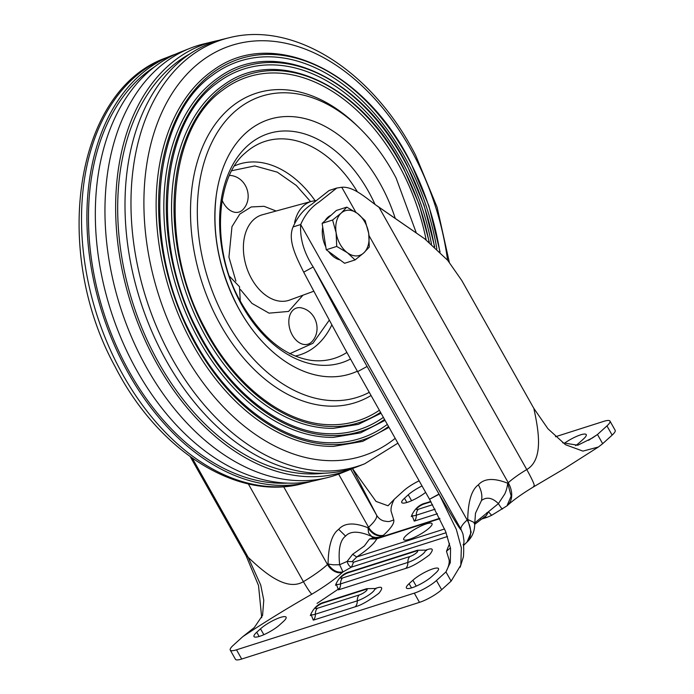 <?xml version="1.0" encoding="UTF-8"?>
<svg xmlns="http://www.w3.org/2000/svg" width="694" height="694" viewBox="0 0 694 694"><rect width="100%" height="100%" fill="white"/><g stroke="black" fill="none" stroke-linecap="round" stroke-linejoin="round"><path stroke-width="1.04" d="M259.634 636.32A16.248 3.531 150.6 0 1 254.004 636.563A16.248 3.531 150.6 0 1 256.728 632.234L260.519 628.799A16.248 3.531 150.6 0 1 275.605 619.334A16.248 3.531 150.6 0 1 286.093 617.183A16.248 3.531 150.6 0 1 283.369 621.512L279.587 624.947A16.248 3.531 150.6 0 1 259.634 636.32M416.227 586.126L412.904 580.227A16.248 3.531 150.6 0 1 432.856 568.854A16.248 3.531 150.6 0 1 438.487 568.603A16.248 3.531 150.6 0 1 435.763 572.94L431.972 576.376A16.248 3.531 150.6 0 1 416.886 585.84A16.248 3.531 150.6 0 1 406.389 587.991A16.248 3.531 150.6 0 1 409.113 583.663L411.507 587.905M383.582 536.219L382.958 535.681C379.037 537.859 375.09 538.024 371.125 536.167C358.781 530.927 350.27 530.91 345.586 536.106C340.103 540.132 338.117 549.665 339.635 564.725L347.104 561.429C348.11 564.803 349.576 566.694 351.502 567.102L342.992 571.925L339.635 564.725L333.415 564.812L328.045 564.022C332.252 570.373 337.232 573.01 342.992 571.925L342.437 572.437A12.631 8.918 -132.2 0 1 327.49 564.526L283.629 486.685M377.545 538.596L376.747 538.813C374.491 543.48 367.811 549.535 356.707 556.987L352.656 554.289L364.315 546.022L369.46 539.056L372.999 537.937L374.786 538.665L376.66 538.423L439.736 518.314M352.439 468.632L376.642 515.243C378.412 518.149 380.789 520.049 383.773 520.942C388.909 521.767 388.31 522.053 393.758 519.91C394.513 523.137 391.095 528.229 383.513 535.178L382.958 535.681C377.085 536.714 372.097 534.076 368.011 527.77L368.557 532.94L372.999 537.937L375.68 538.648M411.594 500.712L408.263 494.805A16.248 3.531 150.6 0 1 422.03 485.965M486.572 515.243L488.411 511.747L491.647 515.321L506.958 505.883L511.157 496.071L507.704 483.241C493.989 477.776 484.212 478.296 478.392 484.811C471.642 489.695 468.094 501.259 467.73 519.494L473.69 522.244L474.679 524.135L475.503 513.178L481.506 500.461C486.754 496.635 492.384 497.693 498.405 503.636L474.661 522.981M426.394 523.866A16.248 3.531 150.6 0 1 432.024 523.623A16.248 3.531 150.6 0 1 425.023 531.292A16.248 3.531 150.6 0 1 409.347 539.333A16.248 3.531 150.6 0 1 403.717 539.576A16.248 3.531 150.6 0 1 410.709 531.908A16.248 3.531 150.6 0 1 426.394 523.866M248.305 483.874L303.408 581.659C306.67 587.384 310.322 592.98 311.866 594.177C287.637 607.979 264.605 622.154 242.761 636.684L254.282 627.576L262.575 615.326L263.772 600.171L260.727 585.042L248.166 557.334C262.853 571.179 286.032 592.025 303.408 581.659A46.932 10.193 -29.4 0 0 327.49 564.526L328.045 564.022C328.409 545.692 331.966 534.128 338.698 529.331L345.586 536.106M248.044 557.1L245.98 555.582L248.044 557.1L192.299 458.179M190.295 456.747L245.98 555.582M261.707 617.721L258.524 585.536L246.11 555.807M463.809 545.163L466.429 542.639A23.466 16.561 47.8 0 0 467.175 519.997L467.73 519.494L471.183 532.307L466.984 542.135C472.163 537.251 474.731 531.248 474.679 524.135M451.126 581.13L445.938 571.917L436.465 580.514A18.053 3.921 150.6 0 1 414.301 593.144L236.515 649.818A18.053 3.921 150.6 0 1 230.261 650.087L235.448 659.3A18.053 3.921 150.6 0 0 241.703 659.031L419.488 602.357A18.053 3.921 150.6 0 0 441.662 589.718L451.126 581.13L460.816 565.15L461.345 547.861L456.314 529.349L439.129 494.275C448.289 509.899 462.256 533.651 460.972 529.244L462.967 534.007L464.008 540.938L463.557 547.306M438.998 494.05L429.517 499.255L439.129 494.275L367.1 366.449C354.938 345.039 339.609 316.594 313.185 266.964C303.972 252.72 299.808 238.571 300.684 224.518L467.175 519.997A36.097 7.842 -29.4 0 0 460.972 529.244L313.185 266.964L303.703 272.169C296.494 257.509 287.385 240.306 293.068 226.947C297.405 217.083 303.53 209.597 311.441 204.478L329.156 190.477L336.772 188.048L341.769 187.267C354.14 186.244 366.796 198.892 379.002 207.28L424.685 238.797L447.673 260.285L461.814 280.55L533.842 408.384C537.997 428.007 544.504 459.081 526.781 469.56A36.097 7.842 -29.4 0 0 508.26 482.738A23.466 16.561 47.8 0 1 507.514 505.379L506.958 505.883M429.517 499.255L357.618 371.654C345.456 350.236 330.127 321.799 303.703 272.169M424.685 238.797L376.937 205.754L379.002 207.28L526.781 469.56C533.348 481.48 535.612 487.032 533.565 486.208M486.78 512.753A10.826 3.175 56.7 0 1 486.347 515.469L486.104 515.625M439.918 518.678L376.747 538.813L369.46 539.056M555.469 436.743L603.719 421.362A18.053 3.921 150.6 0 1 609.974 421.084L615.162 430.297A18.053 3.921 150.6 0 1 612.143 435.112L602.67 443.7L597.482 434.487L592.468 437.94L577.764 445.244L562.669 442.781M609.974 421.084A18.053 3.921 150.6 0 1 606.946 425.899L597.482 434.487L588.573 440.334M393.758 519.91L391.069 511.122C390.731 507.895 391.806 503.939 394.296 499.255L403.769 490.667A18.053 3.921 150.6 0 1 419.133 480.812M369 235.604L508.26 482.738L507.704 483.241C507.271 487.145 506.273 490.771 504.694 494.119L498.405 503.636C501.441 508.442 502.777 510.055 502.439 508.459M602.67 443.7L598.349 447.031L582.925 451.109L565.471 444.707L547.922 428.736L533.842 408.384M293.068 226.947L300.684 224.518C305.022 214.654 311.146 207.168 319.067 202.049L336.772 188.048M378.438 206.899L379.002 207.28M491.647 515.321L487.292 517.264L483.831 517.16M425.648 492.376A16.248 3.531 150.6 0 1 411.039 500.947A16.248 3.531 150.6 0 1 401.757 502.569A16.248 3.531 150.6 0 1 404.481 498.24L406.866 502.491M408.263 494.805L404.481 498.24M564.092 443.483A16.248 3.531 150.6 0 1 586.23 434.609A16.248 3.531 150.6 0 1 583.507 438.946L579.724 442.382A16.248 3.531 150.6 0 1 575.578 445.626M432.579 504.712L418.413 509.231C413.26 510.949 419.289 505.44 424.242 503.939L430.957 501.805M394.296 499.255L388.007 505.779L376.009 501.406L352.509 468.606M242.761 636.684L233.288 645.281A18.053 3.921 150.6 0 0 230.261 650.087M450.458 547.87L446.485 551.27L449.165 560.049C449.504 563.285 448.428 567.241 445.938 571.917L450.319 562.496L450.545 548.39L445.626 531.491L429.647 499.48M444.602 528.967L356.707 556.987L352.084 561.689L347.104 561.429L352.656 554.289M352.084 561.689L353.558 562.218L351.502 567.102L447.465 536.505M383.513 535.178A12.631 8.918 47.8 0 1 368.566 527.266L368.011 527.77C354.226 522.278 344.458 522.799 338.698 529.331M412.904 580.227L409.113 583.663M415.775 551.201C420.928 549.483 414.891 554.992 409.946 556.493L342.636 577.946C337.484 579.664 343.521 574.155 348.466 572.663L415.775 551.201A9.022 6.081 72.3 0 1 417.354 550.281L424.737 550.108A12.414 2.698 -29.4 0 1 420.72 555.677A12.414 2.698 -29.4 0 1 407.855 562.444A9.022 6.081 72.3 0 1 405.773 568.395C411.611 566.868 419.497 562.374 429.447 554.896C434.132 549.101 432.978 547.488 425.995 550.047L425.301 550.273M317.453 608.256C312.3 609.974 318.338 604.465 323.283 602.965L365.191 589.614C370.344 587.887 364.307 593.396 359.362 594.897L317.453 608.256A9.022 6.081 72.3 0 0 315.371 614.207L357.271 600.848A12.414 2.698 -29.4 0 0 370.136 594.081A12.414 2.698 -29.4 0 0 374.153 588.512L366.77 588.686A9.022 6.081 72.3 0 0 365.191 589.614M486.347 515.469L474.687 524.378M236.767 304.892A133.56 90.064 -107.7 0 1 249.068 130.255A133.56 90.064 -107.7 0 1 312.838 120.964A133.56 90.064 -107.7 0 1 382.732 188.447A133.56 90.064 -107.7 0 1 395.242 218.341A133.56 90.064 72.3 0 0 382.732 188.447A133.56 90.064 72.3 0 0 269.185 119.411A133.56 90.064 72.3 0 0 216.259 195.578C211.817 232.273 218.714 268.778 236.94 305.091C244.401 319.353 253.119 331.801 263.069 342.437A133.56 90.064 72.3 0 0 350.314 373.919A133.56 90.064 72.3 0 0 357.358 371.186A133.56 90.064 -107.7 0 1 237.001 305.343M229.445 175.53A18.955 12.778 -107.7 0 1 233.262 175.929C247.081 179.512 252.92 197.807 243.715 208.738A18.955 12.778 -107.7 0 1 242.015 210.473A18.955 12.778 -107.7 0 1 222.115 200.236M293.675 309.576A18.955 12.778 -107.7 0 1 302.142 308.067C315.97 311.658 321.799 329.954 312.595 340.884A18.955 12.778 -107.7 0 1 310.895 342.619A18.955 12.778 -107.7 0 1 291.931 334.361A18.955 12.778 -107.7 0 1 293.675 309.576M175.79 54.071A224.214 151.188 72.3 0 0 171.427 55.694A224.214 151.188 72.3 0 0 123.74 364.645A224.214 151.188 72.3 0 0 307.468 482.46A224.214 151.188 72.3 0 0 311.97 481.254M154.641 66.78A222.002 149.696 72.3 0 0 124.946 363.682A222.002 149.696 72.3 0 0 287.359 483.128M326.891 477.732L316.533 480.257A224.865 151.63 -107.7 0 1 132.276 362.094A224.865 151.63 -107.7 0 1 180.093 52.241L190.009 48.302A225.611 152.133 72.3 0 0 142.027 359.188A225.611 152.133 72.3 0 0 326.891 477.732A225.611 152.133 72.3 0 0 340.598 473.369L350.505 469.422A224.865 151.63 -107.7 0 1 152.593 355.623A224.865 151.63 -107.7 0 1 214.073 41.414A224.865 151.63 -107.7 0 1 218.636 40.417M214.073 41.414L203.706 43.939A225.611 152.133 72.3 0 0 190.009 48.302M190.165 53.733A222.002 149.696 72.3 0 0 154.155 354.374A222.002 149.696 72.3 0 0 323.89 473.213M223.138 39.211A224.214 151.188 72.3 0 0 161.841 352.5A224.214 151.188 72.3 0 0 359.18 465.978L364.723 463.774A223.798 150.902 72.3 0 1 167.748 350.505A223.798 150.902 72.3 0 1 228.933 37.797L223.138 39.211M440.083 252.052L428.875 205.762L410.432 161.954C364.662 70.346 272.23 26.771 213.448 70.094A201.564 135.92 72.3 0 0 189.245 337.839A201.564 135.92 72.3 0 0 333.406 446.398L362.693 441.375L389.03 427.391M191.483 336.772A200.219 135.009 -107.7 0 1 209.926 74.978A200.219 135.009 -107.7 0 1 410.293 162.205A200.219 135.009 -107.7 0 1 439.796 251.766A200.219 135.009 72.3 0 0 410.293 162.205A200.219 135.009 72.3 0 0 209.926 74.978A200.219 135.009 72.3 0 0 191.483 336.772A200.219 135.009 72.3 0 0 388.545 426.532A200.219 135.009 -107.7 0 1 191.483 336.772M354.808 467.6A224.865 151.63 -107.7 0 1 350.505 469.422M434.722 246.977L424.017 205.025L407.109 165.311C363.335 77.702 274.919 36.01 218.662 77.459A192.785 129.995 72.3 0 0 195.508 333.545A192.785 129.995 72.3 0 0 333.389 437.367L360.524 432.865L385.057 420.338M387.347 424.416A198.059 133.552 -107.7 0 1 328.583 442.737C279.162 441.722 224.336 399.128 192.082 336.148C141.802 244.01 151.604 118.153 211.635 75.872A198.059 133.552 -107.7 0 1 408.193 163.446A198.059 133.552 -107.7 0 1 436.873 248.946M383.374 417.354A189.28 127.627 -107.7 0 1 328.783 433.715C281.582 432.744 229.176 392.041 198.345 331.853C150.294 243.794 159.663 123.506 217.022 83.115A189.28 127.627 -107.7 0 1 404.862 166.803A189.28 127.627 -107.7 0 1 431.503 244.193M429.369 242.423L419.228 204.539L403.778 168.668C362.008 85.05 277.6 45.24 223.876 84.824A184.005 124.079 72.3 0 0 201.781 329.251A184.005 124.079 72.3 0 0 333.38 428.345L358.347 424.346L381.058 413.242M379.375 410.258A180.501 121.71 -107.7 0 1 328.982 424.693C283.993 423.774 234.017 384.962 204.617 327.559C158.787 243.568 167.731 128.85 222.41 90.35A180.501 121.71 -107.7 0 1 401.54 170.16A180.501 121.71 -107.7 0 1 426.159 239.898M416.244 232.768L396.127 178.089C386.072 158.839 373.919 142.209 359.648 128.19L357.419 126.004A162.439 109.531 72.3 0 0 215.435 123.922A162.439 109.531 72.3 0 0 217.179 318.693A162.439 109.531 72.3 0 0 371.056 395.502M347.373 252.711L355.076 259.938L363.656 253.024A23.466 15.823 -107.7 0 1 347.373 252.711L336.72 246.431L336.13 232.759A23.466 15.823 72.3 0 0 347.373 252.711M346.809 207.133L341.17 213.11A23.466 15.823 -107.7 0 1 357.453 213.422L346.809 207.133L336.347 210.473L322.129 223.364L332.591 220.024L336.13 232.759A23.466 15.823 -107.7 0 1 341.17 213.11L332.591 220.024M365.157 220.64L357.453 213.422A23.466 15.823 -107.7 0 1 368.705 233.375L365.157 220.64M363.656 253.024L369.295 247.047L368.705 233.375A23.466 15.823 -107.7 0 1 363.656 253.024M336.72 246.431L326.258 249.762L344.614 263.269L355.076 259.938M326.258 249.762L322.129 223.364M340.051 259.92A23.466 15.823 -107.7 0 1 328.47 251.384M325.824 246.977A23.466 15.823 -107.7 0 1 322.667 237.053A23.466 15.823 -107.7 0 1 322.727 227.181M325.07 220.701A23.466 15.823 -107.7 0 1 331.029 215.296M256.728 632.234L259.122 636.485M317.054 603.39L339.67 588.243M478.392 484.811C481.419 490.415 482.46 495.637 481.506 500.461M367.1 366.449L357.618 371.654M606.946 425.899L612.143 435.112M355.875 212.303L341.769 187.267M411.976 515.26L414.24 521.133A9.022 6.081 72.3 0 0 416.322 515.182L435.034 509.214M412.219 515.581L411.282 516.579L411.967 514.809A12.414 2.698 -29.4 0 0 416.322 515.182A9.022 6.081 72.3 0 1 418.413 509.231M424.242 503.939A9.022 6.081 -107.7 0 1 425.821 503.02L430.757 501.45M414.24 521.133L437.42 513.742M338.629 474.123L368.566 527.266A46.932 10.193 -29.4 0 0 376.642 515.243L350.765 469.318M241.703 659.031L236.515 649.818M419.488 602.357L414.301 593.144M441.662 589.718L436.465 580.514M449.547 543.541L446.485 551.27M353.558 562.218L446.103 532.714M311.866 594.177C324.41 586.708 334.603 579.464 342.437 572.437M260.519 628.799L263.841 634.706M336.208 583.975L338.472 589.848A9.022 6.081 72.3 0 0 340.554 583.897L407.855 562.444A9.022 6.081 72.3 0 1 409.946 556.493M336.451 584.296L335.506 585.294L336.2 583.524A12.414 2.698 -29.4 0 0 340.554 583.897A9.022 6.081 72.3 0 1 342.636 577.946M348.466 572.663A9.022 6.081 -107.7 0 1 350.054 571.735L417.354 550.281M338.472 589.848L405.773 568.395M311.016 614.277L313.28 620.158A9.022 6.081 72.3 0 0 315.371 614.207A12.414 2.698 -29.4 0 1 311.016 613.834L310.322 615.595L311.268 614.606M375.055 588.746A9.022 6.081 72.3 0 0 375.411 588.451L374.717 588.677M313.28 620.158L355.189 606.799C361.027 605.272 368.913 600.778 378.863 593.301C383.548 587.506 382.403 585.892 375.411 588.451M355.189 606.799A9.022 6.081 72.3 0 0 357.271 600.848A9.022 6.081 72.3 0 1 359.362 594.897M323.283 602.965A9.022 6.081 -107.7 0 1 324.87 602.045L366.77 588.686M375.046 204.504A120.27 81.094 72.3 0 0 370.787 195.734A120.27 81.094 72.3 0 0 250.43 143.337A120.27 81.094 72.3 0 0 239.352 300.589A120.27 81.094 72.3 0 0 350.539 358.998M346.905 352.448A113.885 76.791 -107.7 0 1 311.433 360.403C283.967 356.352 259.998 336.139 239.517 299.739C210.967 247.923 215.886 176.797 245.303 152.94A113.885 76.791 -107.7 0 1 357.184 191.483M331.853 324.835A100.075 67.483 -107.7 0 1 295.21 356.057M329.312 320.116L312.925 343.287L289.563 353.801M240.514 289.615L251.939 303.373L269.029 313.15L288.583 311.433L302.966 295.193M294.594 222.618A42.638 28.749 -107.7 0 1 311.71 201.312L262.445 214.75A44.798 30.206 72.3 0 0 250.742 277.201A44.798 30.206 72.3 0 0 289.641 300.068L313.87 291.202M234.589 165.866A100.075 67.483 -107.7 0 1 315.067 200.653M276.134 211.019L264.067 206.309L251.202 206.959L239.794 214.082L231.969 226.66L228.933 257.136L235.891 281.105M231.787 170.715L254.741 165.918L277.331 172.173L296.303 185.463L310.591 201.616M118.292 366.276A223.798 150.902 72.3 0 0 301.673 483.865C235.787 501.016 157.304 449.695 114.987 366.441C51.373 250.603 74.709 90.333 165.883 57.897A223.798 150.902 72.3 0 0 118.292 366.276M447.569 260.163A215.487 145.306 72.3 0 0 414.795 156.775A215.487 145.306 72.3 0 0 199.143 62.894A215.487 145.306 72.3 0 0 179.304 344.649A215.487 145.306 72.3 0 0 395.198 438.339M384.563 419.462A191.44 129.093 -107.7 0 1 197.755 332.478A191.44 129.093 -107.7 0 1 215.383 82.161A191.44 129.093 -107.7 0 1 406.97 165.571A191.44 129.093 72.3 0 0 215.383 82.161A191.44 129.093 72.3 0 0 197.755 332.478A191.44 129.093 72.3 0 0 384.554 419.454M204.019 328.184A182.661 123.168 -107.7 0 1 220.839 89.344A182.661 123.168 -107.7 0 1 403.639 168.928A182.661 123.168 72.3 0 0 220.839 89.344A182.661 123.168 72.3 0 0 204.019 328.184A182.661 123.168 72.3 0 0 380.546 412.34A182.661 123.168 -107.7 0 1 204.019 328.184M359.648 128.19A157.98 106.529 72.3 0 0 221.568 126.161A157.98 106.529 72.3 0 0 223.26 315.588A157.98 106.529 72.3 0 0 369.277 392.336M429.083 242.197A182.661 123.168 72.3 0 0 403.639 168.928A182.661 123.168 -107.7 0 1 429.083 242.197M434.435 246.726A191.44 129.093 72.3 0 0 406.97 165.571A191.44 129.093 -107.7 0 1 434.435 246.726M466.429 542.639L466.984 542.135M460.174 567.224L463.436 556.709C463.87 550.021 463.774 545.892 463.158 544.322M598.358 447.031L564.855 468.363L534.267 486.451C522.773 493.339 513.855 499.645 507.514 505.379M425.821 503.02C419.853 504.304 415.238 508.234 411.967 514.809M450.319 562.496L450.146 563.129M425.266 550.715L426.602 550.429L424.737 550.108M350.054 571.735C344.085 573.018 339.47 576.948 336.2 583.524M374.682 589.128L376.018 588.833L374.153 588.512M324.87 602.045C318.902 603.329 314.287 607.259 311.016 613.834M487.292 517.264L480.777 519.338M311.71 201.312L315.744 200.583M229.471 276.281L239.508 286.726L240.263 301.144M301.673 483.865L307.468 482.46M449.304 262.245L437.133 207.289L415.611 155.23C373.303 71.976 294.82 20.655 228.933 37.797M397.914 443.162L364.723 463.774M165.883 57.897L171.427 55.694"/></g></svg>
